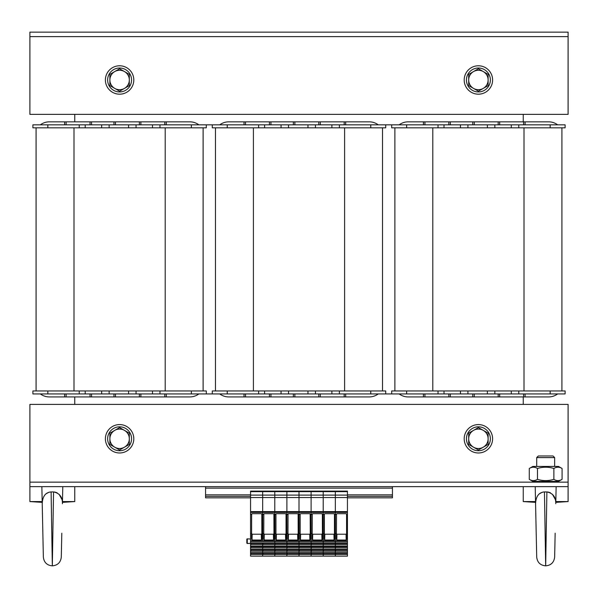 <?xml version="1.0" encoding="UTF-8"?>
<svg xmlns="http://www.w3.org/2000/svg" width="598" height="598" viewBox="0 0 598 598"><rect width="100%" height="100%" fill="white"/><g stroke="black" fill="none" stroke-linecap="round" stroke-linejoin="round"><path stroke-width="0.9" d="M550.16 390.943L550.16 393.933L565.11 393.933L565.11 390.943L391.69 390.943L391.69 393.933L385.71 393.933L385.71 390.943L212.29 390.943L212.29 393.933L206.31 393.933L206.31 390.943L32.89 390.943L32.89 393.933L47.84 393.933L47.84 390.943M385.71 124.833L370.76 124.833L370.76 127.823L385.71 127.823L385.71 124.833L391.69 124.833L391.69 127.823L406.64 127.823L406.64 124.833L391.69 124.833M206.31 124.833L191.36 124.833L191.36 127.823L206.31 127.823L206.31 124.833L212.29 124.833L212.29 127.823L227.24 127.823L227.24 124.833L212.29 124.833M74.75 114.368L74.75 121.843M74.75 396.923L74.75 404.398M523.25 404.398L523.25 396.923M523.25 121.843L523.25 114.368M550.16 127.823L565.11 127.823L565.11 124.833L550.16 124.833L550.16 127.823L406.64 127.823M394.874 127.823L394.874 390.943L394.874 127.823M561.926 127.823L561.926 390.943M423.429 393.933L423.429 396.923L424.924 396.923L424.924 393.933M448.844 393.933L448.844 396.923L450.339 396.923L450.339 393.933M472.764 393.933L472.764 396.923L474.259 396.923L474.259 393.933M498.179 393.933L498.179 396.923L499.674 396.923L499.674 393.933M523.594 393.933L523.594 396.923L525.089 396.923L525.089 393.933M423.429 396.923L408.135 396.923A14.95 14.95 0 0 1 399.165 393.933M548.665 396.923L525.089 396.923L548.665 396.923A14.95 14.95 0 0 0 557.635 393.933M448.844 396.923L424.924 396.923M523.594 396.923L499.674 396.923M498.179 396.923L474.259 396.923M472.764 396.923L450.339 396.923M391.69 393.933L406.64 393.933L406.64 390.943M565.11 390.943L565.11 393.933M550.16 393.933L406.64 393.933M438.035 393.933L438.035 390.943M444.015 393.933L444.015 390.943M460.46 393.933L460.46 390.943M467.935 393.933L467.935 390.943M487.37 393.933L487.37 390.943M494.845 393.933L494.845 390.943M511.29 393.933L511.29 390.943M518.765 393.933L518.765 390.943M423.429 124.833L423.429 121.843L424.924 121.843L424.924 124.833M448.844 124.833L448.844 121.843L450.339 121.843L450.339 124.833M472.764 124.833L472.764 121.843L474.259 121.843L474.259 124.833M498.179 124.833L498.179 121.843L499.674 121.843L499.674 124.833M523.594 124.833L523.594 121.843L525.089 121.843L525.089 124.833M423.429 121.843L408.135 121.843A14.95 14.95 0 0 0 399.165 124.833M557.635 124.833A14.95 14.95 0 0 0 548.665 121.843L525.089 121.843L548.665 121.843M448.844 121.843L424.924 121.843M523.594 121.843L499.674 121.843M498.179 121.843L474.259 121.843M472.764 121.843L450.339 121.843M550.16 124.833L406.64 124.833M438.035 124.833L438.035 127.823M444.015 124.833L444.015 127.823M460.46 124.833L460.46 127.823M467.935 124.833L467.935 127.823M487.37 124.833L487.37 127.823M494.845 124.833L494.845 127.823M511.29 124.833L511.29 127.823M518.765 124.833L518.765 127.823M191.36 127.823L47.84 127.823L47.84 124.833L32.89 124.833L32.89 127.823L47.84 127.823M36.074 127.823L36.074 390.943L36.074 127.823M203.126 127.823L203.126 390.943M64.629 393.933L64.629 396.923L66.124 396.923L66.124 393.933M90.044 393.933L90.044 396.923L91.539 396.923L91.539 393.933M113.964 393.933L113.964 396.923L115.459 396.923L115.459 393.933M139.379 393.933L139.379 396.923L140.874 396.923L140.874 393.933M164.794 393.933L164.794 396.923L166.289 396.923L166.289 393.933M64.629 396.923L49.335 396.923A14.95 14.95 0 0 1 40.365 393.933M198.835 393.933A14.95 14.95 0 0 1 189.865 396.923L166.289 396.923M90.044 396.923L66.124 396.923M164.794 396.923L140.874 396.923M139.379 396.923L115.459 396.923M113.964 396.923L91.539 396.923M32.89 393.933L32.89 390.943M191.36 390.943L191.36 393.933L206.31 393.933M191.36 393.933L47.84 393.933M79.235 393.933L79.235 390.943M85.215 393.933L85.215 390.943M101.66 393.933L101.66 390.943M109.135 393.933L109.135 390.943M128.57 393.933L128.57 390.943M136.045 393.933L136.045 390.943M152.49 393.933L152.49 390.943M159.965 393.933L159.965 390.943M64.629 124.833L64.629 121.843L66.124 121.843L66.124 124.833M90.044 124.833L90.044 121.843L91.539 121.843L91.539 124.833M113.964 124.833L113.964 121.843L115.459 121.843L115.459 124.833M139.379 124.833L139.379 121.843L140.874 121.843L140.874 124.833M164.794 124.833L164.794 121.843L166.289 121.843L166.289 124.833M64.629 121.843L49.335 121.843A14.95 14.95 0 0 0 40.365 124.833M198.835 124.833A14.95 14.95 0 0 0 189.865 121.843L166.289 121.843M90.044 121.843L66.124 121.843M164.794 121.843L140.874 121.843M139.379 121.843L115.459 121.843M113.964 121.843L91.539 121.843M191.36 124.833L47.84 124.833M79.235 124.833L79.235 127.823M85.215 124.833L85.215 127.823M101.66 124.833L101.66 127.823M109.135 124.833L109.135 127.823M128.57 124.833L128.57 127.823M136.045 124.833L136.045 127.823M152.49 124.833L152.49 127.823M159.965 124.833L159.965 127.823M370.76 127.823L227.24 127.823M215.474 127.823L215.474 390.943L215.474 127.823M382.526 127.823L382.526 390.943M244.029 393.933L244.029 396.923L245.524 396.923L245.524 393.933M269.444 393.933L269.444 396.923L270.939 396.923L270.939 393.933M293.364 393.933L293.364 396.923L294.859 396.923L294.859 393.933M318.779 393.933L318.779 396.923L320.274 396.923L320.274 393.933M344.194 393.933L344.194 396.923L345.689 396.923L345.689 393.933M244.029 396.923L228.735 396.923A14.95 14.95 0 0 1 219.765 393.933M378.235 393.933A14.95 14.95 0 0 1 369.265 396.923L345.689 396.923M269.444 396.923L245.524 396.923M344.194 396.923L320.274 396.923M318.779 396.923L294.859 396.923M293.364 396.923L270.939 396.923M212.29 393.933L227.24 393.933L227.24 390.943M370.76 390.943L370.76 393.933L385.71 393.933M370.76 393.933L227.24 393.933M258.635 393.933L258.635 390.943M264.615 393.933L264.615 390.943M281.06 393.933L281.06 390.943M288.535 393.933L288.535 390.943M307.97 393.933L307.97 390.943M315.445 393.933L315.445 390.943M331.89 393.933L331.89 390.943M339.365 393.933L339.365 390.943M244.029 124.833L244.029 121.843L245.524 121.843L245.524 124.833M269.444 124.833L269.444 121.843L270.939 121.843L270.939 124.833M293.364 124.833L293.364 121.843L294.859 121.843L294.859 124.833M318.779 124.833L318.779 121.843L320.274 121.843L320.274 124.833M344.194 124.833L344.194 121.843L345.689 121.843L345.689 124.833M244.029 121.843L228.735 121.843A14.95 14.95 0 0 0 219.765 124.833M378.235 124.833A14.95 14.95 0 0 0 369.265 121.843L345.689 121.843M269.444 121.843L245.524 121.843M344.194 121.843L320.274 121.843M318.779 121.843L294.859 121.843M293.364 121.843L270.939 121.843M370.76 124.833L227.24 124.833M258.635 124.833L258.635 127.823M264.615 124.833L264.615 127.823M281.06 124.833L281.06 127.823M288.535 124.833L288.535 127.823M307.97 124.833L307.97 127.823M315.445 124.833L315.445 127.823M331.89 124.833L331.89 127.823M339.365 124.833L339.365 127.823M29.9 36.628L29.9 32.143L568.1 32.143L568.1 36.628L29.9 36.628L29.9 114.368L568.1 114.368L568.1 36.628L29.9 36.628M554.645 481.39A1.794 1.794 0 0 0 553.942 482.138L568.1 482.138L568.1 486.623L29.9 486.623L29.9 482.138L568.1 482.138L568.1 404.398L29.9 404.398L29.9 482.138L537.408 482.138L536.705 481.39M105.398 79.983A14.203 14.203 0 0 1 126.701 67.686A14.203 14.203 0 0 1 126.701 92.279A14.203 14.203 0 0 1 105.398 79.983M464.198 438.783A14.203 14.203 0 0 1 485.501 426.486A14.203 14.203 0 0 1 485.501 451.079A14.203 14.203 0 0 1 464.198 438.783M464.198 79.983A14.203 14.203 0 0 1 485.501 67.686A14.203 14.203 0 0 1 485.501 92.279A14.203 14.203 0 0 1 464.198 79.983M105.398 438.783A14.203 14.203 0 0 1 126.701 426.486A14.203 14.203 0 0 1 126.701 451.079A14.203 14.203 0 0 1 105.398 438.783M478.4 450.743A11.96 11.96 0 0 1 468.04 432.803A11.96 11.96 0 0 1 488.76 432.803A11.96 11.96 0 0 1 478.4 450.743M119.6 450.743A11.96 11.96 0 0 1 109.24 432.803A11.96 11.96 0 0 1 129.96 432.803A11.96 11.96 0 0 1 119.6 450.743M478.4 91.943A11.96 11.96 0 0 1 468.04 74.003A11.96 11.96 0 0 1 488.76 74.003A11.96 11.96 0 0 1 478.4 91.943M119.6 91.943A11.96 11.96 0 0 1 109.24 74.003A11.96 11.96 0 0 1 129.96 74.003A11.96 11.96 0 0 1 119.6 91.943M473.541 447.199L468.683 444.396L468.683 438.783A9.718 9.718 0 0 0 483.259 447.199L478.4 450.002L473.541 447.199M468.683 433.169L473.541 430.366A9.718 9.718 0 0 0 468.683 438.783L468.683 433.169M478.4 427.563L483.259 430.366A9.718 9.718 0 0 0 473.541 430.366L478.4 427.563M488.118 438.783L488.118 444.396L483.259 447.199A9.718 9.718 0 0 0 483.259 430.366L488.118 433.169L488.118 438.783M114.741 447.199L109.883 444.396L109.883 438.783A9.718 9.718 0 0 0 124.459 447.199L119.6 450.002L114.741 447.199M109.883 433.169L114.741 430.366A9.718 9.718 0 0 0 109.883 438.783L109.883 433.169M119.6 427.563L124.459 430.366A9.718 9.718 0 0 0 114.741 430.366L119.6 427.563M129.317 438.783L129.317 444.396L124.459 447.199A9.718 9.718 0 0 0 124.459 430.366L129.317 433.169L129.317 438.783M114.741 88.399L109.883 85.596L109.883 79.983A9.718 9.718 0 0 0 124.459 88.399L119.6 91.202L114.741 88.399M109.883 74.369L114.741 71.566A9.718 9.718 0 0 0 109.883 79.983L109.883 74.369M119.6 68.763L124.459 71.566A9.718 9.718 0 0 0 114.741 71.566L119.6 68.763M129.317 79.983L129.317 85.596L124.459 88.399A9.718 9.718 0 0 0 124.459 71.566L129.317 74.369L129.317 79.983M473.541 88.399L468.683 85.596L468.683 79.983A9.718 9.718 0 0 0 483.259 88.399L478.4 91.202L473.541 88.399M468.683 74.369L473.541 71.566A9.718 9.718 0 0 0 468.683 79.983L468.683 74.369M478.4 68.763L483.259 71.566A9.718 9.718 0 0 0 473.541 71.566L478.4 68.763M488.118 79.983L488.118 85.596L483.259 88.399A9.718 9.718 0 0 0 483.259 71.566L488.118 74.369L488.118 79.983M553.038 455.975L538.312 455.975L536.705 457.582L554.645 457.582L553.038 455.975M555.826 501.573L568.1 501.573L568.1 486.623M535.546 502.365L523.25 501.573L535.524 501.573M536.197 533.222L535.21 486.623M546.893 491.93L545.675 565.858C540.315 565.349 537.333 562.426 536.705 557.082L535.576 503.71C535.928 496.288 538.888 492.363 544.457 491.93L546.893 491.93C552.986 493.178 555.946 497.11 555.774 503.71L556.14 486.623M555.706 501.692L555.587 500.795M555.318 499.487L552.425 494.262M550.504 492.849L549.876 492.543M549.114 492.266L546.961 491.93M542.244 492.266L539.471 493.769M535.576 503.71L536.638 553.965M555.153 533.214L554.645 557.074C554.017 562.426 551.035 565.349 545.675 565.858L544.457 491.93M62.476 501.573L74.75 501.573L74.75 486.623M42.196 502.365L29.9 501.573L42.174 501.573M55.764 492.266L53.543 491.93L52.325 565.858C46.965 565.349 43.983 562.426 43.355 557.082L41.86 486.623M42.226 503.71C42.578 496.288 45.538 492.363 51.107 491.93L53.543 491.93C59.636 493.178 62.596 497.11 62.424 503.71L62.79 486.623M62.356 501.692L62.237 500.795M61.968 499.487L59.075 494.262M57.154 492.849L56.526 492.543M48.894 492.266L46.121 493.769M61.803 533.214L61.295 557.074C60.667 562.426 57.685 565.349 52.325 565.858L51.107 491.93M558.532 481.39L532.818 481.39L529.275 479.342C532.011 481.054 534.739 481.054 537.475 479.342C542.939 481.054 548.411 481.054 553.875 479.342C556.611 481.054 559.339 481.054 562.075 479.342L558.532 481.39M529.275 468.488L532.818 466.44L558.532 466.44L562.075 468.488C559.339 466.776 556.611 466.776 553.875 468.488C548.411 466.776 542.939 466.776 537.475 468.488C534.739 466.776 532.011 466.776 529.275 468.488L529.275 479.342M537.475 479.342L537.475 468.488M553.875 479.342L553.875 468.488M562.075 479.342L562.075 468.488M205.563 486.623L205.563 497.835L250.562 497.835M347.438 497.835L392.438 497.835L392.438 496.34L347.438 496.34M205.563 496.34L250.562 496.34M392.438 486.623L392.438 496.34M347.438 491.108L347.438 495.099L335.329 495.099L335.329 491.108L347.438 491.108L274.781 491.108L274.781 491.646L250.562 491.646L250.562 540.891L262.671 540.891L262.671 497.551L262.671 512.381L250.562 512.381M335.329 491.108L335.329 511.604L335.329 495.099L274.781 495.099L274.781 491.646L274.781 512.381L274.781 497.551L250.562 497.551M264.286 513.682A0.449 0.449 180 0 0 263.838 514.13L263.755 533.423L262.671 533.423L262.671 541.437L262.671 540.891L274.781 540.891L274.781 541.437L274.781 540.891L286.891 540.891L286.891 541.437L286.891 533.423L286.031 533.423L286.083 539.127L285.65 540.039L276.246 540.039L275.813 539.127L275.865 514.153L274.781 514.542L274.781 512.381L262.671 512.381L262.671 514.542L261.812 514.542L261.864 539.127L261.431 540.039L252.027 540.039L251.594 539.127L251.646 514.13L252.079 513.682L261.378 513.682L261.812 514.13L261.864 539.127M275.865 533.423L274.781 533.423L274.781 540.891L274.781 514.542L273.921 514.542L273.974 539.127L273.54 540.039L264.137 540.039L263.703 539.127L263.838 514.13M250.562 542.857L250.562 541.437L274.781 541.437L274.781 542.857L250.562 542.857L250.562 556.14L262.671 556.14L262.671 554.473L262.671 556.14L274.781 556.14L274.781 554.473L250.562 554.473M286.891 543.5L275.372 543.5L274.781 544.18L274.781 541.437L299 541.437L299 540.891L299 541.437L311.11 541.437L311.11 540.891L311.11 544.643L299 544.643L299 544.18L299 544.643L286.891 544.643L286.891 544.18L286.891 544.643L274.781 544.643L274.781 544.18L274.781 546.131L250.562 546.131M288.505 513.682A0.449 0.449 180 0 0 288.057 514.13L287.974 533.423L286.891 533.423L286.891 540.891L323.219 540.891L323.219 541.437L323.219 540.891L335.329 540.891L335.329 541.437L335.329 540.891L347.438 540.891L347.438 544.643L335.329 544.643L335.329 544.18L335.329 544.643L323.219 544.643L323.219 544.18L323.219 544.643L311.11 544.643L311.11 547.918L299 547.918L299 547.454L299 547.918L286.891 547.918L286.891 547.454L286.891 547.918L274.781 547.918L274.781 547.454L274.781 549.413L250.562 549.413M347.438 544.643L347.438 547.918L335.329 547.918L335.329 547.454L335.329 547.918L323.219 547.918L323.219 547.454L323.219 547.918L311.11 547.918L311.11 551.199L299 551.199L299 550.728L299 551.199L286.891 551.199L286.891 550.728L286.891 551.199L274.781 551.199L274.781 550.728L274.781 552.687L250.562 552.687M286.891 553.329L275.372 553.329L274.781 554.01L274.781 556.14L286.891 556.14L286.891 554.473L274.781 554.473L274.781 551.199L262.671 551.199L262.671 554.473L263.262 553.329L274.781 553.329M262.671 542.857L262.671 552.687M312.724 513.682A0.449 0.449 180 0 0 312.276 514.13L312.193 533.423L311.11 533.423L311.11 540.891L311.11 497.551L299 497.551L299 511.604L299 491.108L299 497.551L286.891 497.551L286.891 511.604L286.891 491.108L286.891 497.551L274.781 497.551L274.781 495.099L262.671 495.099L262.671 497.551L262.671 491.108L262.671 495.099L250.562 495.099M286.891 550.048L275.372 550.048L274.781 550.728L274.781 547.918L262.671 547.918L262.671 549.413M286.891 546.774L275.372 546.774L274.781 547.454L274.781 544.643L262.671 544.643L262.671 546.131M262.956 554.01L262.956 552.687M263.269 552.687L263.262 553.329M274.781 553.083L263.269 553.083M250.562 551.199L262.671 551.199L263.269 549.413M274.781 550.048L263.262 550.048M262.956 550.728L262.956 549.413M274.781 549.809L263.269 549.809M250.562 547.918L262.671 547.918L263.269 546.131M274.781 546.774L263.262 546.774M262.956 547.454L262.956 546.131M274.781 546.527L263.269 546.527M250.562 544.643L262.671 544.643L263.262 543.5L274.781 543.5M262.956 544.18L262.956 542.857M263.269 542.857L263.262 543.5M274.781 543.253L263.269 543.253M275.865 514.542L274.781 514.542L274.781 533.423L273.921 533.423M263.755 533.423L263.703 539.127M263.755 514.13L264.189 513.682L273.488 513.682L273.921 514.13L273.974 539.127M273.921 514.542L273.921 514.13M347.438 491.646L323.219 491.646L323.219 511.604L323.219 491.108L323.219 491.646L311.11 491.646L311.11 491.108L311.11 497.551L311.11 491.646L274.781 491.646L274.781 491.108L250.562 491.108L250.562 491.646M264.137 540.039L264.279 534.223A0.546 0.449 91.4 0 1 263.838 533.685M264.279 534.223L273.398 534.223A0.546 0.449 88.6 0 0 273.839 533.685M273.391 513.682A0.449 0.449 -0 0 1 273.839 514.13M347.438 495.099L347.438 497.551L311.11 497.551L311.11 511.604L299 511.604L299 512.381L299 511.604L286.891 511.604L286.891 512.381L286.891 511.604L250.562 511.604M287.974 514.153L286.891 514.542L286.891 512.381L274.781 512.381L274.781 514.153L273.921 514.153M287.974 514.542L286.891 514.542L286.891 533.423L286.891 514.542L286.031 514.542L286.031 533.423M299 543.5L287.481 543.5L286.891 544.18L286.891 541.437L286.891 542.857L274.781 542.857M299 546.774L287.481 546.774L286.891 547.454L286.891 544.643L286.891 546.131L274.781 546.131M299 550.048L287.481 550.048L286.891 550.728L286.891 547.918L286.891 549.413L274.781 549.413M299 553.329L287.481 553.329L286.891 554.473L286.891 551.199L286.891 552.687L274.781 552.687M275.065 554.01L275.065 552.687M275.379 552.687L275.372 553.329M286.891 553.083L275.379 553.083M275.065 550.728L275.065 549.413M275.379 550.04L275.379 549.413M286.891 549.809L275.379 549.809M275.065 547.454L275.065 546.131M275.379 546.759L275.379 546.131M286.891 546.527L275.379 546.527M275.065 544.18L275.065 542.857M275.379 542.857L275.372 543.5M286.891 543.253L275.379 543.253M275.865 514.153L276.298 513.682L285.597 513.682L286.031 514.13L286.083 539.127M286.031 514.542L286.031 514.13M276.396 513.682A0.449 0.449 180 0 0 275.947 514.13L275.947 533.685A0.546 0.449 91.4 0 0 276.388 534.223L285.508 534.223A0.546 0.449 88.6 0 0 285.949 533.685M285.5 513.682A0.449 0.449 -0 0 1 285.949 514.13M276.298 513.682L275.947 514.13M312.193 514.153L311.11 514.153L311.11 533.423L310.25 533.423L310.302 539.127L309.869 540.039L300.465 540.039L300.032 539.127L300.084 514.153L299 514.542L299 512.381L286.891 512.381L286.891 514.153L286.031 514.153M300.084 533.423L299 533.423L299 540.891L299 514.542L298.14 514.542L298.193 539.127L297.759 540.039L288.356 540.039L287.922 539.127L288.057 514.13M311.11 543.5L299.591 543.5L299 544.18L299 541.437L299 542.857L286.891 542.857M311.11 546.774L299.591 546.774L299 547.454L299 544.643L299 546.131L286.891 546.131M311.11 550.048L299.591 550.048L299 550.728L299 547.918L299 549.413L286.891 549.413M311.11 553.329L299.591 553.329L299 554.473L299 551.199L299 552.687L286.891 552.687M299 554.473L299 556.14L286.891 556.14L286.891 554.473L299 554.473L299 556.14L311.11 556.14L311.11 554.473L311.11 556.14L323.219 556.14L323.219 554.473L299 554.473M287.175 554.01L287.175 552.687M287.489 552.687L287.481 553.329M299 553.083L287.489 553.083M287.175 550.728L287.175 549.413M287.489 550.04L287.489 549.413M299 549.809L287.489 549.809M287.175 547.454L287.175 546.131M287.489 546.759L287.489 546.131M299 546.527L287.489 546.527M287.175 544.18L287.175 542.857M287.489 542.857L287.481 543.5M299 543.253L287.489 543.253M300.084 514.542L299 514.542L299 533.423L298.14 533.423M287.974 533.423L287.922 539.127M287.974 514.13L288.408 513.682L297.707 513.682L298.14 514.13L298.193 539.127M298.14 514.542L298.14 514.13M288.356 540.039L288.498 534.223A0.546 0.449 91.4 0 1 288.057 533.685M288.498 534.223L297.617 534.223A0.546 0.449 88.6 0 0 298.058 533.685M297.61 513.682A0.449 0.449 -0 0 1 298.058 514.13M347.438 497.551L347.438 511.604L335.329 511.604L335.329 512.381L335.329 511.604L323.219 511.604L323.219 512.381L323.219 511.604L311.11 511.604L311.11 512.381L299 512.381L299 514.153L298.14 514.153M336.943 513.682A0.449 0.449 180 0 0 336.495 514.13L336.412 533.423L335.329 533.423L335.329 540.891L335.329 533.423L334.469 533.423L334.521 539.127L334.088 540.039L324.684 540.039L324.251 539.127L324.303 514.153L323.219 514.542L323.219 512.381L311.11 512.381L311.11 514.153L310.168 514.13L310.302 539.127M324.303 533.423L323.219 533.423L323.219 540.891L323.219 514.542L322.359 514.542L322.412 539.127L321.978 540.039L312.575 540.039L312.141 539.127L312.276 514.13M311.11 542.857L311.11 541.437L323.219 541.437L323.219 542.857L299 542.857M335.329 546.774L323.81 546.774L323.219 547.454L323.219 544.643L323.219 546.131L299 546.131M335.329 550.048L323.81 550.048L323.219 551.199L323.219 547.918L323.219 549.413L299 549.413M347.438 547.918L347.438 551.199L335.329 551.199L335.329 550.728L335.329 551.199L323.219 551.199L323.219 552.687L299 552.687M335.329 553.329L323.81 553.329L323.219 554.01L323.219 556.14L335.329 556.14L335.329 554.473L323.219 554.473L323.219 551.199L311.11 551.199L311.11 554.473L311.7 553.329L323.219 553.329M311.394 554.01L311.394 552.687M311.708 552.687L311.7 553.329M323.219 553.083L311.708 553.083M311.11 552.687L311.708 549.413M323.219 550.048L311.7 550.048M311.394 550.728L311.394 549.413M323.219 549.809L311.708 549.809M311.11 549.413L311.708 546.131M323.219 546.774L311.7 546.774M311.394 547.454L311.394 546.131M323.219 546.527L311.708 546.527M311.11 546.131L311.11 544.18L311.7 543.5L323.219 543.5M311.394 544.18L311.394 542.857M311.708 542.857L311.7 543.5M323.219 543.253L311.708 543.253M324.303 514.542L323.219 514.542L323.219 533.423L322.359 533.423M312.193 533.423L312.141 539.127M312.193 514.13L312.627 513.682L321.926 513.682L322.359 514.13L322.412 539.127M322.359 514.542L322.359 514.13M312.575 540.039L312.717 534.223A0.546 0.449 91.4 0 1 312.276 533.685M312.717 534.223L321.836 534.223A0.546 0.449 88.6 0 0 322.277 533.685M321.829 513.682A0.449 0.449 -0 0 1 322.277 514.13M336.412 514.153L335.329 514.542L335.329 512.381L323.219 512.381L323.219 514.153L322.359 514.153M336.412 514.542L335.329 514.542L335.329 533.423L335.329 514.542L334.469 514.542L334.469 533.423M323.219 542.857L323.219 541.437L335.329 541.437L335.329 542.857L323.219 542.857L323.219 544.18L323.81 543.5L335.329 543.5M347.438 546.774L335.919 546.774L335.329 547.454L335.329 544.643L335.329 546.131L323.219 546.131M347.438 550.048L335.919 550.048L335.329 550.728L335.329 547.918L335.329 549.413L323.219 549.413M347.438 551.199L347.438 553.329L335.919 553.329L335.329 554.473L335.329 551.199L335.329 552.687L323.219 552.687M323.503 554.01L323.503 552.687M323.817 552.687L323.81 553.329M335.329 553.083L323.817 553.083M323.503 550.728L323.503 549.413M323.817 550.04L323.817 549.413M335.329 549.809L323.817 549.809M323.503 547.454L323.503 546.131M323.817 546.759L323.817 546.131M335.329 546.527L323.817 546.527M323.503 544.18L323.503 542.857M323.817 542.857L323.81 543.5M335.329 543.253L323.817 543.253M324.303 514.153L324.736 513.682L334.035 513.682L334.469 514.13L334.521 539.127M334.469 514.542L334.469 514.13M324.834 513.682A0.449 0.449 180 0 0 324.385 514.13L324.385 533.685A0.546 0.449 91.4 0 0 324.826 534.223L333.946 534.223A0.546 0.449 88.6 0 0 334.387 533.685M333.938 513.682A0.449 0.449 -0 0 1 334.387 514.13M347.438 511.604L347.438 512.381L335.329 512.381L335.329 514.153L334.469 514.153M347.438 540.891L347.438 512.381M347.438 553.329L347.438 556.14L335.329 556.14L335.329 554.473L347.438 554.473M347.438 543.5L335.919 543.5L335.329 544.18L335.329 541.437L347.438 541.437M347.438 552.687L335.329 552.687M347.438 549.413L335.329 549.413M347.438 546.131L335.329 546.131M347.438 542.857L335.329 542.857M335.613 554.01L335.613 552.687M335.927 552.687L335.919 553.329M347.438 553.083L335.927 553.083M335.613 550.728L335.613 549.413M335.927 550.04L335.927 549.413M347.438 549.809L335.927 549.809M335.613 547.454L335.613 546.131M335.927 546.759L335.927 546.131M347.438 546.527L335.927 546.527M335.613 544.18L335.613 542.857M335.927 542.857L335.919 543.5M347.438 543.253L335.927 543.253M347.438 533.423L346.578 533.423L346.631 539.127L346.197 540.039L336.794 540.039L336.36 539.127L336.495 514.13M336.412 533.423L336.36 539.127M347.438 514.542L346.578 514.542L346.578 533.423M336.412 514.13L336.846 513.682L346.145 513.682L346.578 514.13L346.145 513.682M346.578 514.542L346.631 539.127M336.794 540.039L336.936 534.223A0.546 0.449 91.4 0 1 336.495 533.685M336.936 534.223L346.055 534.223A0.546 0.449 88.6 0 0 346.496 533.685M346.048 513.682A0.449 0.449 -0 0 1 346.496 514.13M299.284 554.01L299.284 552.687M299.598 552.687L299.591 553.329M311.11 553.083L299.598 553.083M299.284 550.728L299.284 549.413M299.598 550.04L299.598 549.413M311.11 549.809L299.598 549.809M299.284 547.454L299.284 546.131M299.598 546.759L299.598 546.131M311.11 546.527L299.598 546.527M299.284 544.18L299.284 542.857M299.598 542.857L299.591 543.5M311.11 543.253L299.598 543.253M312.193 514.542L310.25 514.542L310.25 533.423M300.084 514.153L300.517 513.682L309.816 513.682L310.25 514.13M310.25 514.542L310.25 514.153M300.615 513.682A0.449 0.449 180 0 0 300.166 514.13L300.166 533.685A0.546 0.449 91.4 0 0 300.607 534.223L309.727 534.223A0.546 0.449 88.6 0 0 310.168 533.685M309.719 513.682A0.449 0.449 -0 0 1 310.168 514.13M261.812 533.423L262.671 533.423L262.671 514.542L263.755 514.542M250.562 541.437L250.562 540.891M250.562 543.343L247.295 543.515L246.825 543.066L246.825 539.314A0.449 0.449 0 0 1 247.295 538.865A0.449 0.449 0 0 0 246.825 539.314M250.562 554.01L251.153 553.329L262.671 553.329M250.846 554.01L250.846 552.687M251.16 552.687L251.153 553.329M262.671 553.083L251.16 553.083M250.562 550.728L251.16 549.413M262.671 550.048L251.153 550.048M250.846 550.728L250.846 549.413M262.671 549.809L251.16 549.809M250.562 547.454L251.16 546.131M262.671 546.774L251.153 546.774M250.846 547.454L250.846 546.131M262.671 546.527L251.16 546.527M250.562 544.18L251.153 543.5L262.671 543.5M250.846 544.18L250.846 542.857M251.16 542.857L251.153 543.5M262.671 543.253L251.16 543.253M251.646 514.13L251.594 539.127M251.646 533.423L250.562 533.423M261.812 514.542L261.812 514.13M252.177 513.682A0.449 0.449 180 0 0 251.728 514.13M252.027 540.039L252.169 534.223A0.546 0.449 91.4 0 1 251.728 533.685M252.169 534.223L261.289 534.223A0.546 0.449 88.6 0 0 261.73 533.685M261.281 513.682A0.449 0.449 -0 0 1 261.73 514.13M432.803 127.823L432.803 390.943M523.998 127.823L523.998 390.943M74.003 127.823L74.003 390.943M165.198 127.823L165.198 390.943M253.403 127.823L253.403 390.943M344.598 127.823L344.598 390.943M205.563 494.845L250.562 494.845M347.438 494.845L392.438 494.845M205.563 488.118L392.438 488.118M263.755 514.153L261.812 514.153M273.398 534.223L273.54 540.039M275.813 539.127L275.947 533.685M276.246 540.039L276.388 534.223M285.508 534.223L285.65 540.039M297.617 534.223L297.759 540.039M321.836 534.223L321.978 540.039M324.251 539.127L324.385 533.685M324.684 540.039L324.826 534.223M333.946 534.223L334.088 540.039M347.438 514.153L346.578 514.153M346.055 534.223L346.197 540.039M300.032 539.127L300.166 533.685M300.465 540.039L300.607 534.223M309.727 534.223L309.869 540.039M247.295 543.515L247.295 538.865L250.562 539.037M251.646 514.542L250.562 514.542M251.646 514.153L250.562 514.153M261.289 534.223L261.431 540.039M554.645 466.44L554.645 457.582M536.705 466.44L536.705 457.582M523.25 501.573L523.25 486.623M555.804 502.365L568.1 501.573M29.9 501.573L29.9 486.623M62.454 502.365L74.75 501.573"/></g></svg>
